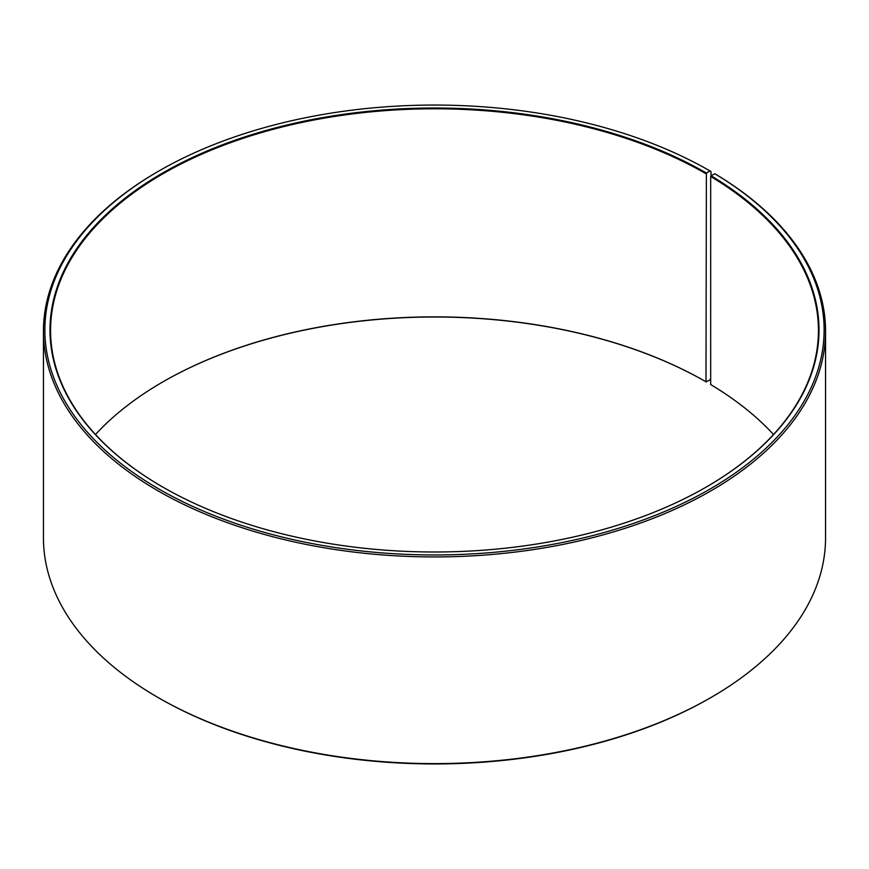 <?xml version="1.0" encoding="UTF-8"?>
<svg xmlns="http://www.w3.org/2000/svg" width="869" height="869" viewBox="0 0 869 869"><rect width="100%" height="100%" fill="white"/><g stroke="black" fill="none" stroke-linecap="round" stroke-linejoin="round"><path stroke-width="1.3" d="M773.529 434.5A383.935 221.671 -0 0 0 710.679 384.554L710.679 176.483A383.935 221.671 -0 0 1 818.435 330.47A383.935 221.671 -0 0 1 706.193 487.096M711.016 175.929L711.016 171.519L710.006 170.943L706.388 173.029A384.511 221.997 -0 0 0 162.612 173.029A384.511 221.997 -0 0 0 162.612 486.977A384.511 221.997 -0 0 0 706.388 486.977A384.511 221.997 -0 0 0 711.092 175.799L710.679 176.483M710.006 170.943A389.627 224.952 -0 0 0 158.984 170.943A389.627 224.952 -0 0 0 158.994 489.062A389.627 224.952 -0 0 0 707.594 490.453A389.627 224.952 -0 0 0 714.774 173.746L711.092 175.799M158.984 170.943L157.984 171.519A391.05 225.766 -0 0 0 43.45 331.165A391.05 225.766 -0 0 0 157.984 490.811A391.05 225.766 -0 0 0 584.153 539.747A391.05 225.766 -0 0 0 825.55 331.165A391.05 225.766 -0 0 0 715.795 174.332L714.774 173.746M43.45 331.165L43.45 537.835A391.05 225.766 -0 0 0 157.984 697.481L158.984 698.057A389.627 224.952 -0 0 0 158.994 698.057A389.627 224.952 -0 0 0 710.016 698.057L711.016 697.481A391.05 225.766 -0 0 0 825.55 537.835L825.55 331.165M706.388 173.029L705.986 381.795L710.006 379.938L710.679 378.765M705.986 381.795A383.935 221.671 -0 0 0 163.014 381.795A383.935 221.671 -0 0 0 95.471 434.5M706.388 382.023A384.511 221.997 -0 0 0 162.807 381.904M158.984 698.057L157.984 697.481A391.05 225.766 -0 0 0 711.016 697.481M705.986 173.724A383.935 221.671 -0 0 0 287.574 125.679A383.935 221.671 -0 0 0 50.565 330.47A383.935 221.671 -0 0 0 162.807 487.096"/></g></svg>
